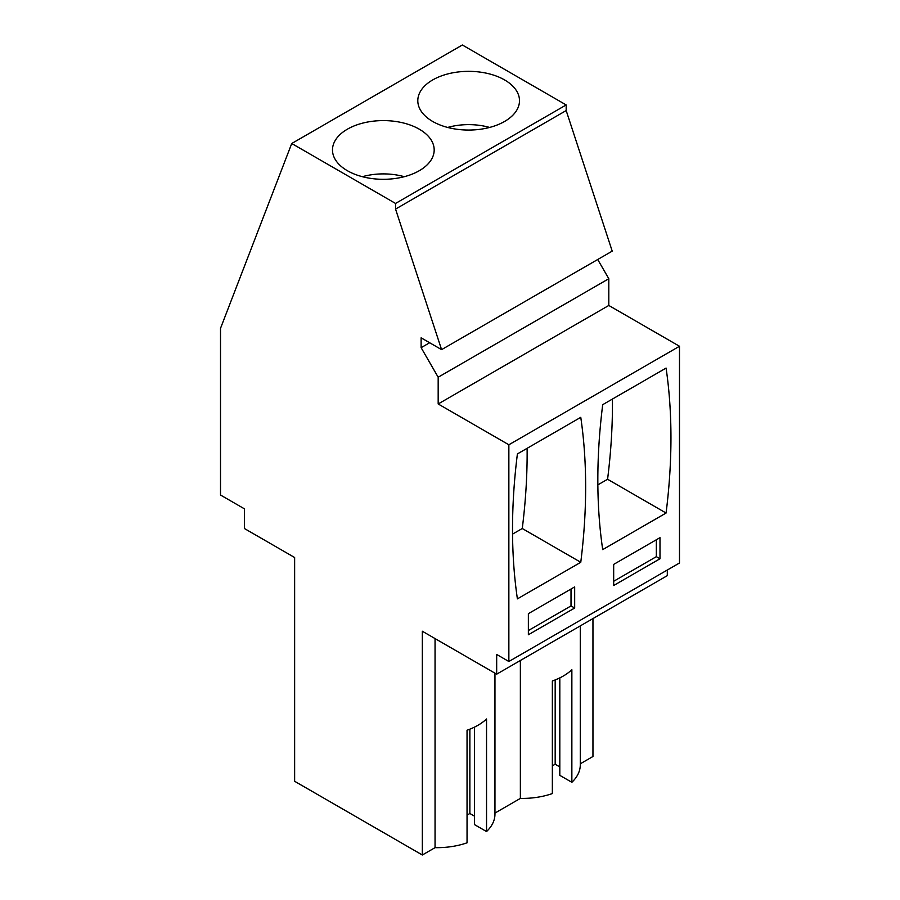 <?xml version="1.0" encoding="UTF-8"?>
<svg xmlns="http://www.w3.org/2000/svg" width="900" height="900" viewBox="0 0 900 900"><rect width="100%" height="100%" fill="white"/><g stroke="black" fill="none" stroke-linecap="round" stroke-linejoin="round"><path stroke-width="1.35" d="M429.649 342.754L421.121 347.67L421.121 337.826L441.585 349.639L612.214 251.134L566.179 110.565L566.179 104.94L462.364 45L291.735 143.505L220.511 328.354L220.511 495.022L244.485 508.86L244.485 528.559L294.637 557.516L294.637 781.279L422.336 855L435.049 847.654L435.049 638.584M667.305 570.026L667.305 575.651L496.676 674.168L496.676 654.457L508.86 661.5L679.489 562.995L679.489 346.264L608.805 305.46L608.805 278.719L597.712 259.504M580.275 763.819L592.954 756.495L592.954 618.581M494.955 673.166L494.955 814.185A57.994 33.48 180 0 1 486.54 831.555L474.491 824.602L474.491 727.133M474.491 816.165L469.868 813.488L467.044 815.119M486.54 831.555L486.54 718.976A57.994 33.48 180 0 1 467.044 730.238L467.044 842.816A57.994 33.48 180 0 1 435.049 847.654M580.275 625.905L580.275 764.933A57.994 33.48 180 0 1 571.86 782.303L559.811 775.35L559.811 677.88M559.811 766.901L555.176 764.235L552.352 765.855M571.86 782.303L571.86 669.724A57.994 33.48 180 0 1 552.352 680.985L552.352 793.564A57.994 33.48 180 0 1 520.369 798.401L494.955 813.071M566.179 104.94L395.55 203.445L291.735 143.505M419.287 170.708A50.85 29.351 0 0 0 434.183 149.951A50.85 29.351 0 0 0 402.795 122.828A50.85 29.351 0 0 0 347.377 129.195A50.85 29.351 0 0 0 332.494 149.951A50.85 29.351 0 0 0 363.881 177.075A50.85 29.351 0 0 0 419.287 170.708M432.697 79.942A50.85 29.351 0 0 0 417.803 100.699A50.85 29.351 0 0 0 449.19 127.823A50.85 29.351 0 0 0 504.596 121.455A50.85 29.351 0 0 0 519.491 100.699A50.85 29.351 0 0 0 488.104 73.575A50.85 29.351 0 0 0 432.697 79.942M566.179 110.565L395.55 209.081L395.55 203.445M441.585 349.639L395.55 209.081M608.805 278.719L438.176 377.224L421.121 347.67M608.805 305.46L438.176 403.965L438.176 377.224M679.489 346.264L508.86 444.78L438.176 403.965M508.86 661.5L508.86 444.78M517.399 453.926A574.864 331.897 120 0 0 517.399 598.871L580.77 562.286A574.864 331.897 120 0 0 580.77 417.33L517.399 453.926M574.673 608.018L574.673 586.913L528.368 613.654L528.368 634.759L574.673 608.018L571.016 605.914L571.016 589.028M602.707 404.674L666.079 368.077A574.864 331.897 120 0 1 666.079 513.034L602.707 549.619A574.864 331.897 120 0 1 602.707 404.674M659.992 558.765L659.992 537.66L613.676 564.401L613.676 585.506L659.992 558.765L656.336 556.661L656.336 539.764M496.676 674.168L422.336 631.238L422.336 855M520.369 660.488L520.369 798.401M555.176 764.235L555.176 679.928M613.676 581.288L656.336 556.661M666.079 513.034L607.579 479.261A574.864 331.897 120 0 0 612.439 399.049M607.579 479.261L597.859 484.875M469.868 813.488L469.868 729.18M528.368 630.54L571.016 605.914M580.77 562.286L522.27 528.514L512.539 534.127M522.27 528.514A574.864 331.897 120 0 0 527.119 448.312M447.694 127.44A47.531 27.439 180 0 1 489.6 127.44M362.385 176.704A47.531 27.439 180 0 1 404.291 176.704"/></g></svg>
